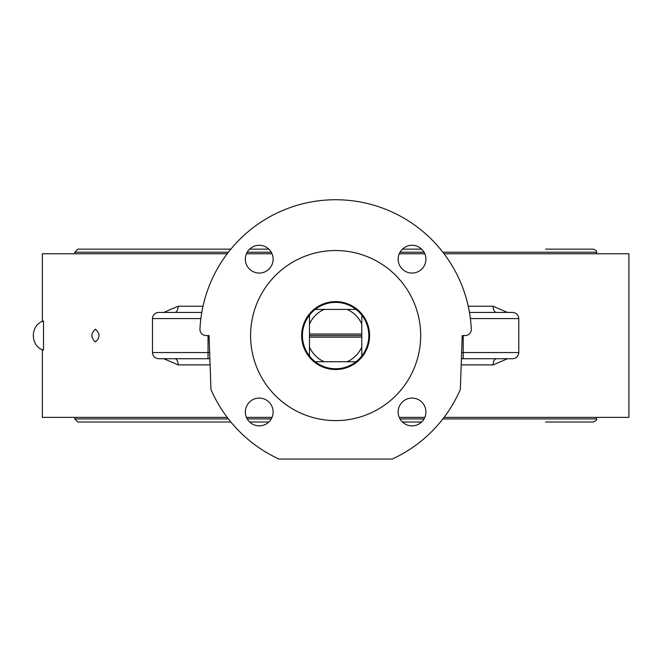 <?xml version="1.0" encoding="UTF-8"?>
<svg xmlns="http://www.w3.org/2000/svg" width="662" height="662" viewBox="0 0 662 662"><rect width="100%" height="100%" fill="white"/><g stroke="black" fill="none" stroke-linecap="round" stroke-linejoin="round"><path stroke-width="0.99" d="M227.198 417.383L42.36 417.383L42.36 349.718L43.502 350.165L42.36 349.718L43.502 350.165L43.502 320.979L42.442 321.393M43.502 350.165C29.964 346.201 29.964 324.943 43.502 320.979M210.946 389.455L209.06 335.576L206.122 335.576A6.173 6.173 0 0 1 199.957 329.105A135.834 135.834 0 0 1 335.634 199.742A135.834 135.834 0 0 1 471.303 329.105A6.173 6.173 0 0 1 465.138 335.576L462.2 335.576L460.322 389.455A135.834 135.834 0 0 1 392.218 459.056L279.041 459.056A135.834 135.834 0 0 1 210.946 389.455M209.871 358.73L158.648 358.73C154.9 358.357 152.839 356.305 152.475 352.548L208.042 352.548L208.042 358.73M461.431 358.73L512.611 358.73C516.36 358.357 518.42 356.305 518.785 352.548L461.604 352.548M201.786 312.423L158.648 312.423C154.9 312.787 152.839 314.847 152.475 318.596L200.867 318.596M470.392 318.596L518.785 318.596C518.42 314.847 516.36 312.787 512.611 312.423L469.474 312.423M461.174 364.903L493.116 364.903L507.464 358.73M493.116 364.903A6.173 3.318 90 0 1 496.434 358.73M507.464 312.423L493.116 306.249A6.173 3.318 -90 0 0 496.434 312.423M246.43 417.383L272.024 417.383M399.236 417.383L424.83 417.383M444.061 417.383L628.9 417.383L628.9 253.769L444.061 253.769M227.198 253.769L42.36 253.769L42.36 321.426M424.83 253.769L399.236 253.769M272.024 253.769L246.43 253.769M95.394 329.188C100.177 333.449 100.177 337.703 95.394 341.956C90.735 337.703 90.735 333.449 95.394 329.188M163.795 358.73L178.144 364.903A6.173 3.318 90 0 0 174.834 358.73M174.834 312.423A6.173 3.318 90 0 0 178.144 306.249L163.795 312.423M398.143 411.971A13.894 13.894 0 0 1 412.029 398.085A13.894 13.894 0 0 1 425.923 411.971A13.894 13.894 0 0 1 412.029 425.865A13.894 13.894 0 0 1 398.143 411.971M259.231 398.085A13.894 13.894 0 0 1 273.125 411.971A13.894 13.894 0 0 1 259.231 425.865A13.894 13.894 0 0 1 245.337 411.971A13.894 13.894 0 0 1 259.231 398.085M412.029 273.067A13.894 13.894 0 0 1 398.143 259.173A13.894 13.894 0 0 1 412.029 245.279A13.894 13.894 0 0 1 425.923 259.173A13.894 13.894 0 0 1 412.029 273.067M273.125 259.173A13.894 13.894 0 0 1 259.231 273.067A13.894 13.894 0 0 1 245.337 259.173A13.894 13.894 0 0 1 259.231 245.279A13.894 13.894 0 0 1 273.125 259.173M420.676 335.576A85.05 85.05 0 0 1 293.109 409.224A85.05 85.05 0 0 1 293.109 261.92A85.05 85.05 0 0 1 420.676 335.576M341.319 369.048A33.961 33.961 0 0 1 303.792 323.759A33.961 33.961 0 0 1 361.775 313.904A33.961 33.961 0 0 1 341.319 369.048M74.773 417.383L74.773 418.922L77.859 422.008L230.856 422.008L125.714 422.008M249.624 422.008L268.838 422.008L249.624 422.008M402.43 422.008L421.636 422.008L402.43 422.008M545.546 422.008L593.4 422.008C596.239 420.701 597.273 419.675 596.487 418.922L442.878 418.922M442.878 252.222L596.487 252.222C597.273 251.469 596.239 250.443 593.4 249.135L545.546 249.135M421.636 249.135L402.43 249.135L421.636 249.135M268.838 249.135L249.624 249.135L268.838 249.135M125.714 249.135L230.856 249.135L77.859 249.135L74.773 252.222L74.773 253.769M315.211 309.411A33.183 33.183 0 0 0 309.468 315.153L309.468 324.132A28.557 28.557 0 0 1 324.19 309.411L315.211 309.411A33.183 33.183 0 0 1 356.048 309.411L324.19 309.411M309.468 355.99A33.183 33.183 0 0 0 315.211 361.733L324.19 361.733A28.557 28.557 0 0 1 309.468 347.012L309.468 355.99A33.183 33.183 0 0 1 309.468 315.153M361.791 347.012A28.557 28.557 0 0 1 347.07 361.733L356.048 361.733A33.183 33.183 0 0 0 361.791 355.99L361.791 337.115L309.468 337.115L309.468 334.029L361.791 334.029L361.791 315.153A33.183 33.183 0 0 0 356.048 309.411M361.791 334.029L361.791 337.115M361.791 335.576L309.468 335.576M347.07 309.411A28.557 28.557 0 0 1 361.791 324.132M309.468 324.132L309.468 334.029M309.468 337.115L309.468 347.012M324.19 361.733L347.07 361.733M361.791 355.99A33.183 33.183 0 0 0 361.791 315.153M315.211 361.733A33.183 33.183 0 0 0 356.048 361.733M209.655 352.548L208.042 352.548L208.042 335.576M463.218 335.576L463.218 358.73M493.116 306.249L468.257 306.249M178.144 364.903L210.086 364.903M203.002 306.249L178.144 306.249M424.061 418.922L400.005 418.922M271.255 418.922L247.199 418.922M228.382 418.922L74.773 418.922M74.773 252.222L228.382 252.222M247.199 252.222L271.255 252.222M400.005 252.222L424.061 252.222M152.475 318.596L152.475 352.548M518.785 352.548L518.785 318.596M596.487 417.383L596.487 418.922M596.487 252.222L596.487 253.769"/></g></svg>
